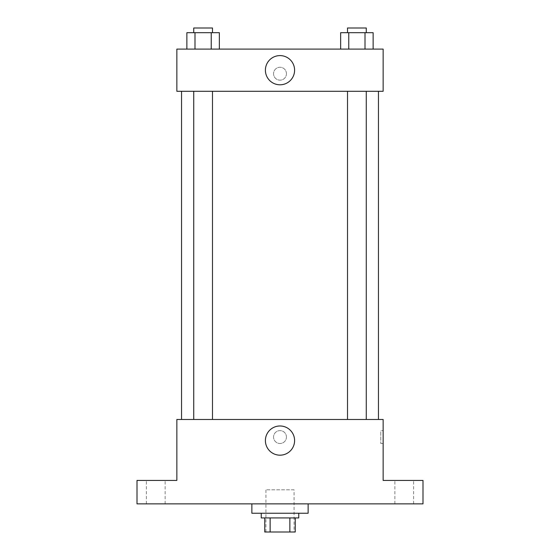 <?xml version="1.0" encoding="UTF-8"?>
<svg xmlns="http://www.w3.org/2000/svg" width="560" height="560" viewBox="0 0 560 560"><rect width="100%" height="100%" fill="white"/><g stroke="black" fill="none" stroke-linecap="round" stroke-linejoin="round"><path stroke-width="0.42" stroke-dasharray="2.8 2.1" d="M294.063 489.804L265.937 489.804L294.063 489.804L294.063 532L265.937 532L294.063 532M270.13 532L264.761 532L264.761 517.937L270.13 517.937L270.13 532L295.239 532M289.87 517.937L270.13 517.937L289.87 517.937L289.87 532M270.13 517.937L264.761 517.937M261.247 517.937L298.753 517.937M280 513.247L261.247 513.247L280 513.247M308.133 513.247L251.867 513.247M308.133 503.867L251.867 503.867L308.133 503.867M155.757 503.867L165.137 503.867L155.757 503.867M404.243 503.867L394.863 503.867L404.243 503.867M137.004 503.867L422.996 503.867L422.996 480.431L383.145 480.431L383.145 419.482L176.855 419.482L176.855 480.431L137.004 480.431L137.004 503.867M286.447 437.059A6.447 6.447 0 0 0 276.78 431.473A6.447 6.447 0 0 0 276.78 442.638A6.447 6.447 0 0 0 286.447 437.059A6.447 6.447 0 0 0 276.78 431.473A6.447 6.447 0 0 0 276.78 442.638A6.447 6.447 0 0 0 286.447 437.059M404.243 480.431L394.863 480.431L404.243 480.431M155.757 480.431L165.137 480.431L155.757 480.431M378.455 419.482L181.545 419.482L378.455 419.482M212.485 419.482L193.732 419.482L212.485 419.482L193.732 419.482L212.485 419.482L212.485 91.294L193.732 91.294L212.485 91.294M366.268 419.482L347.515 419.482L366.268 419.482L347.515 419.482L366.268 419.482L366.268 91.294L347.515 91.294L366.268 91.294M176.855 443.506L176.862 430.612L176.855 443.506M383.145 430.612L383.145 443.506L383.145 430.612L380.779 430.612L380.779 443.506L380.779 430.612M294.595 440.58A14.595 14.595 0 0 1 272.699 453.222A14.595 14.595 0 0 1 272.699 427.938A14.595 14.595 0 0 1 294.595 440.58M378.455 91.294L181.545 91.294L378.455 91.294M176.855 91.294L383.145 91.294L383.145 49.098L176.855 49.098L176.855 91.294M286.447 73.717A6.447 6.447 0 0 0 276.78 68.131A6.447 6.447 0 0 0 276.78 79.296A6.447 6.447 0 0 0 286.447 73.717A6.447 6.447 0 0 0 276.78 68.131A6.447 6.447 0 0 0 276.78 79.296A6.447 6.447 0 0 0 286.447 73.717M186.872 49.098L186.872 32.69L194.992 32.69L194.992 49.098L186.872 49.098L219.352 49.098L186.872 49.098L219.352 49.098L186.872 49.098L219.352 49.098L186.872 49.098L194.992 49.098L194.992 32.69L219.352 32.69L211.232 32.69L211.232 49.098L211.232 32.69L186.872 32.69L219.352 32.69L219.352 49.098M340.648 49.098L340.648 32.69L348.768 32.69L348.768 49.098L340.648 49.098L373.128 49.098L340.648 49.098L373.128 49.098L340.648 49.098L373.128 49.098L340.648 49.098L348.768 49.098L348.768 32.69L373.128 32.69L365.008 32.69L365.008 49.098L365.008 32.69L340.648 32.69L373.128 32.69L373.128 49.098M176.855 80.157L176.862 67.27L176.855 80.157M383.145 67.27L383.138 80.157L383.145 67.27M294.595 70.196A14.595 14.595 0 0 1 272.699 82.838A14.595 14.595 0 0 1 272.699 57.554A14.595 14.595 0 0 1 294.595 70.196M366.268 32.69L347.515 32.69L366.268 32.69L347.515 32.69L366.268 32.69L366.268 28L347.515 28L366.268 28L347.515 28L347.515 32.69M212.485 32.69L193.732 32.69L212.485 32.69L193.732 32.69L212.485 32.69L212.485 28L193.732 28L212.485 28L193.732 28L193.732 32.69M365.008 32.69L365.008 49.098M348.768 32.69L348.768 49.098M211.232 32.69L211.232 49.098M194.992 32.69L194.992 49.098M265.937 532L265.937 489.804M165.137 503.867L165.137 480.431L165.137 503.867M146.384 503.867L146.384 480.431L146.384 503.867M413.616 503.867L413.616 480.431L413.616 503.867M394.863 503.867L394.863 480.431L394.863 503.867M380.779 443.506L383.145 443.506M193.732 91.294L193.732 419.482M347.515 91.294L347.515 419.482"/><path stroke-width="0.84" d="M289.87 517.937L289.87 532L264.761 532L264.761 517.937M289.87 532L295.239 532L295.239 517.937L295.239 532M298.753 513.247L298.753 517.937L261.247 517.937L261.247 513.247M270.13 517.937L270.13 532M251.867 503.867L251.867 513.247L308.133 513.247L308.133 503.867M422.996 503.867L137.004 503.867L137.004 480.431L176.855 480.431L176.855 419.482L383.145 419.482L383.145 480.431L422.996 480.431L422.996 503.867M294.595 440.58A14.595 14.595 0 0 1 272.699 453.222A14.595 14.595 0 0 1 272.699 427.938A14.595 14.595 0 0 1 294.595 440.58M378.455 91.294L378.455 419.482M347.515 419.482L347.515 91.294M212.485 91.294L212.485 419.482M383.145 91.294L176.855 91.294L176.855 49.098L383.145 49.098L383.145 91.294M294.595 70.196A14.595 14.595 0 0 1 272.699 82.838A14.595 14.595 0 0 1 272.699 57.554A14.595 14.595 0 0 1 294.595 70.196M373.128 49.098L373.128 32.69L340.648 32.69L340.648 49.098M365.008 32.69L365.008 49.098M348.768 32.69L348.768 49.098M347.515 32.69L347.515 28L366.268 28L366.268 32.69M219.352 49.098L219.352 32.69L186.872 32.69L186.872 49.098M211.232 32.69L211.232 49.098M194.992 32.69L194.992 49.098M193.732 32.69L193.732 28L212.485 28L212.485 32.69M181.545 91.294L181.545 419.482M366.268 419.482L366.268 91.294M193.732 91.294L193.732 419.482"/></g></svg>

